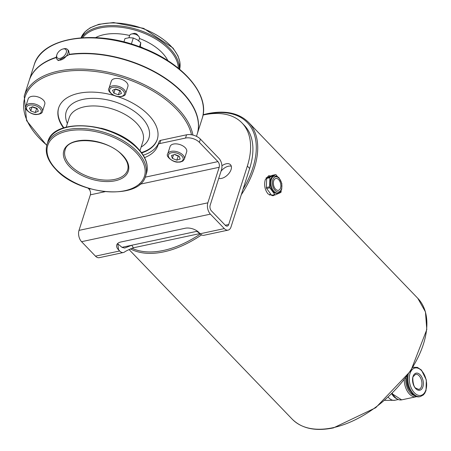 <?xml version="1.0" encoding="UTF-8"?>
<svg xmlns="http://www.w3.org/2000/svg" width="451" height="451" viewBox="0 0 451 451"><rect width="100%" height="100%" fill="white"/><g stroke="black" fill="none" stroke-linecap="round" stroke-linejoin="round"><path stroke-width="0.68" d="M157.348 139.224A51.775 28.802 17.7 0 1 141.439 152.579M63.941 127.842A51.775 28.802 17.7 0 1 58.703 107.744M114.058 95.494A51.775 28.802 -162.3 0 0 78.694 93.318A51.775 28.802 -162.3 0 0 58.624 107.992A51.775 28.802 -162.3 0 0 63.512 127.983M141.704 152.94A51.775 28.802 -162.3 0 0 157.269 139.472A51.775 28.802 -162.3 0 0 117.615 96.587M56.623 55.603A7.177 4.16 -43.9 0 0 56.572 55.766A7.177 4.16 -43.9 0 0 57.085 59.374A7.177 4.16 -43.9 0 0 62.841 59.132A7.177 4.16 -43.9 0 0 67.892 53.195A7.177 4.16 -43.9 0 0 67.43 49.424A7.177 4.16 -43.9 0 0 63.845 48.77L62.881 49.012A5.948 3.445 136.1 0 1 66.235 52.677A5.948 3.445 136.1 0 1 60.13 58.371A5.948 3.445 136.1 0 1 56.849 54.813A5.948 3.445 136.1 0 1 62.881 49.012M196.473 136.343L197.126 134.308A88.171 49.046 17.7 0 0 161.447 76.044A88.171 49.046 17.7 0 0 69.104 54.672L58.264 60.597L57.085 59.374M67.43 49.424L68.608 50.647L69.471 54.622M69.212 54.346A88.171 49.046 17.7 0 1 161.554 75.723A88.171 49.046 17.7 0 1 197.228 133.981A88.171 49.046 17.7 0 1 197.177 134.144M192.927 135.063A88.171 49.046 -162.3 0 0 110.675 72.774A88.171 49.046 -162.3 0 0 24.207 96.114L29.129 80.695A88.171 49.046 17.7 0 1 56.341 57.536M29.185 80.532A88.171 49.046 17.7 0 1 29.236 80.368A88.171 49.046 17.7 0 1 56.336 57.249M274.62 195.024L272.968 195.768L268.007 193.907C264.799 189.73 263.891 184.983 265.278 179.667L268.683 175.715L270.865 175.98M278.137 193.124L277.331 193.299A8.749 5.215 -102.1 0 1 270.403 185.829A8.749 5.215 -102.1 0 1 273.672 176.183L274.479 176.014A8.749 5.215 77.9 0 0 271.209 185.66A8.749 5.215 77.9 0 0 278.137 193.124L280.313 191.827L281.734 189.127L281.819 183.444L278.994 177.745L276.97 176.296L274.479 176.014M278.639 179.611A6.043 3.602 -102.1 0 1 280.849 185.902A6.043 3.602 -102.1 0 1 278.374 190.311A6.043 3.602 -102.1 0 1 273.588 185.152A6.043 3.602 -102.1 0 1 275.849 178.483A6.043 3.602 -102.1 0 1 278.639 179.611M281.153 190.61L281.114 191.765A1.026 0.609 -102.1 0 1 280.77 192.476L275.471 194.838A1.026 0.609 -102.1 0 1 275.398 194.86A1.026 0.609 -102.1 0 1 274.839 194.567L271.615 195.255A1.026 0.609 77.9 0 0 272.178 195.548A1.026 0.609 77.9 0 0 272.252 195.525L275.319 194.866M272.46 175.304A1.026 0.609 77.9 0 0 272.381 175.309A1.026 0.609 77.9 0 0 272.308 175.338L267.015 177.694A1.026 0.609 77.9 0 0 266.665 178.404L266.349 187.52A1.026 0.609 77.9 0 0 266.637 188.501L271.615 195.255M266.637 188.501L269.856 187.808L274.839 194.567M269.856 187.808A1.026 0.609 -102.1 0 1 269.568 186.832L266.349 187.52M277.292 176.442L276.164 174.92A1.026 0.609 -102.1 0 0 275.606 174.622A1.026 0.609 -102.1 0 0 275.533 174.644L270.234 177.006L267.015 177.694M266.665 178.404L269.89 177.717A1.026 0.609 -102.1 0 1 270.234 177.006M408.234 374.589A15.046 8.964 77.9 0 0 410.726 390.149A15.046 8.964 77.9 0 0 420.293 396.581L423.342 394.958L424.769 393.221L426.015 390.521L426.336 379.996L421.431 370.057L417.406 367.379L413.195 367.323A15.046 8.964 77.9 0 0 412.981 367.373M407.214 376.016A15.046 8.964 77.9 0 0 410.247 390.893A15.046 8.964 77.9 0 0 419.486 396.756L420.293 396.581M410.54 391.372A11.726 6.985 -102.1 0 1 407.185 376.055M269.89 177.717L269.568 186.832M159.175 141.484L158.138 144.732A4.098 2.283 17.7 0 1 158.138 144.732A4.098 2.283 17.7 0 1 159.727 143.565L160.765 140.323A4.098 2.283 -162.3 0 0 159.175 141.484A4.098 2.283 -162.3 0 0 159.169 141.501L158.143 144.709M158.132 144.748A51.262 28.514 17.7 0 1 158.064 144.974A51.262 28.514 17.7 0 1 144.591 157.608M143.232 155.206A51.262 28.514 -162.3 0 0 159.023 141.958M203.023 115.056A82.02 47.518 136.1 0 1 242.04 122.988A82.02 47.518 136.1 0 1 247.351 166.075L228.696 224.508A4.098 2.441 -102.1 0 1 227.242 226.109A4.098 2.441 -102.1 0 1 225.348 225.348L211.44 210.893A4.098 2.441 -102.1 0 1 210.16 205.239L221.509 169.689A8.203 4.888 77.9 0 0 218.944 158.374L200.407 139.105A10.255 5.705 -162.3 0 0 186.562 134.804L160.765 140.323M186.562 134.804L185.524 138.051L159.727 143.565M197.448 231.216L196.805 231.329L199.962 233.562M145.171 177.181L217.906 161.621A4.098 2.441 77.9 0 1 219.192 167.282L207.843 202.826A8.203 4.888 77.9 0 0 210.408 214.14L224.31 228.595A8.203 4.888 77.9 0 0 228.099 230.123L203.942 235.287A8.203 4.888 -102.1 0 1 200.154 233.759L198.992 232.558A10.255 5.705 -162.3 0 0 185.147 228.257L120.727 242.035A10.255 5.705 -162.3 0 0 116.758 244.938A10.255 5.705 -162.3 0 0 118.472 249.775L119.628 250.981L118.534 249.572L117.835 243.89A10.255 5.705 17.7 0 1 117.722 243.455M133.4 247.796L131.754 245.243L197.42 231.2M199.799 233.595L133.395 247.796C128.738 249.64 125.739 251.077 124.403 252.103L124.341 252.143M123.416 252.509L99.259 257.673A8.203 4.888 -102.1 0 1 95.471 256.145L119.628 250.981A8.203 4.888 77.9 0 0 123.416 252.509A8.203 4.888 77.9 0 0 124.318 252.154A8.203 4.888 77.9 0 0 124.403 252.103M122.018 247.323L131.754 245.243L124.707 248.039L122.114 247.424L117.835 243.89M95.471 256.145L81.569 241.691A8.203 4.888 -102.1 0 1 79.004 230.382L90.352 194.832A4.098 2.441 77.9 0 0 89.072 189.178L88.103 188.168M217.906 161.621L199.37 142.353L200.407 139.105M185.524 138.051A10.255 5.705 17.7 0 1 199.37 142.353M228.099 230.123A8.203 4.888 77.9 0 0 231.019 226.921L249.668 168.482A82.02 47.518 -43.9 0 0 244.357 125.401L242.04 122.988M231.307 166.233A9.229 5.344 -43.9 0 0 221.013 171.233M221.92 165.765A9.229 5.344 136.1 0 1 230.484 164.705A9.229 5.344 136.1 0 1 228.572 173.86A9.229 5.344 136.1 0 1 218.729 178.399M167.749 153.83L170.078 146.53A8.716 4.848 17.7 0 1 179.853 144.557A8.716 4.848 17.7 0 1 186.68 151.829L184.352 159.13A8.716 4.848 -162.3 0 0 177.525 151.863A8.716 4.848 -162.3 0 0 167.749 153.83C165.213 156.243 172.998 162.281 177.497 162.157L180.265 162.067L182.847 161.086L184.352 159.13M179.199 156.204L180.146 159.068L176.736 160.161L172.383 158.386L171.436 155.516L174.847 154.428L179.199 156.204M176.736 160.161L178.421 155.883M173.505 154.856L172.383 158.386M174.61 154.501L178.032 156.102M140.244 47.028L140.813 42.71L137.234 39.778L133.282 38.002L129.324 37.698L125 38.555L123.918 41.943M133.282 38.002L131.365 44.018M140.813 42.71L139.522 46.757M128.918 37.732L129.646 35.449A5.124 2.853 17.7 0 1 131.483 34.028A5.124 2.853 17.7 0 1 131.5 34.022A5.124 2.853 17.7 0 1 138.739 36.345A5.124 2.853 17.7 0 1 139.41 38.566L138.699 40.804M138.739 36.345L137.104 34.439A2.255 1.257 -162.3 0 0 133.919 33.419A2.255 1.257 -162.3 0 0 133.913 33.425L131.483 34.028M25.842 106.188L28.176 98.882A8.716 4.848 17.7 0 1 37.952 96.914A8.716 4.848 17.7 0 1 44.779 104.181L42.45 111.487A8.716 4.848 -162.3 0 0 35.623 104.22A8.716 4.848 -162.3 0 0 25.842 106.188C23.486 108.578 30.6 114.655 36.255 114.554C40.235 114.221 42.298 113.201 42.45 111.487M37.027 108.336L38.346 111.228L35.206 112.541L30.747 110.963L29.428 108.071L32.568 106.763L37.027 108.336M35.206 112.541L36.824 108.268M32.015 106.994L30.747 110.963M32.044 106.904L36.503 108.482M108.979 88.407L111.307 81.107A8.716 4.848 17.7 0 1 121.082 79.139A8.716 4.848 17.7 0 1 127.909 86.406L125.581 93.707A8.716 4.848 -162.3 0 0 118.754 86.44A8.716 4.848 -162.3 0 0 108.979 88.407C106.616 90.798 113.731 96.875 119.385 96.773C123.365 96.441 125.429 95.42 125.581 93.707M120.158 90.561L121.477 93.447L118.337 94.761L113.877 93.182L112.558 90.296L115.698 88.982L120.158 90.561M118.337 94.761L119.955 90.488M115.146 89.213L113.877 93.182M115.174 89.123L119.633 90.702M127.599 170.066A32.81 18.249 17.7 0 1 90.792 177.48A32.81 18.249 17.7 0 1 65.091 150.121C67.723 135.588 107.586 138.26 122.176 155.121C127.182 160.539 128.986 165.517 127.599 170.066M122.655 155.223A33.831 18.824 -162.3 0 0 66.241 146.536A33.831 18.824 -162.3 0 0 99.355 180.958A33.831 18.824 -162.3 0 0 122.655 155.223M56.223 169.429A50.749 28.233 17.7 0 1 91.181 130.824A50.749 28.233 17.7 0 1 140.847 182.458A50.749 28.233 17.7 0 1 56.223 169.429M145.667 175.834A51.775 28.802 -162.3 0 0 105.1 132.656A51.775 28.802 -162.3 0 0 47.022 144.354C44.745 152.432 47.654 160.753 55.744 169.328C78.767 195.39 139.945 200.498 145.667 175.834L146.496 173.24C148.768 165.167 145.859 156.841 137.769 148.266C114.746 122.204 53.573 117.097 47.845 141.761A51.775 28.802 17.7 0 1 86.045 126.1A51.775 28.802 17.7 0 1 137.837 148.807A51.775 28.802 17.7 0 1 146.496 173.24M179.25 68.947A51.775 28.802 -162.3 0 0 137.944 29.738A51.775 28.802 -162.3 0 0 81.563 37.771M82.742 37.692A51.053 28.402 17.7 0 1 100.094 27.956A51.053 28.402 17.7 0 1 151.243 36.52A51.053 28.402 17.7 0 1 178.337 68.197M81.062 37.805A51.775 28.802 17.7 0 1 138.773 27.145A51.775 28.802 17.7 0 1 179.639 69.268L179.881 61.922L177.987 55.834L173.004 48.02L143.655 28.368L113.567 22.55L98.91 24.298L90.07 27.883L85.076 31.722L81.062 37.805M167.89 60.699A43.031 23.937 -162.3 0 0 139.438 38.465M129.634 35.482A43.031 23.937 -162.3 0 0 103.995 34.648A43.031 23.937 -162.3 0 0 95.601 37.63M110.935 131.337A38.713 21.535 -162.3 0 0 101.097 128.197M66.212 127.176L69.2 117.818A38.713 21.535 17.7 0 1 84.207 106.848A38.713 21.535 17.7 0 1 126.021 115.005A38.713 21.535 17.7 0 1 142.956 141.355L139.968 150.719M141.146 147.026A43.403 24.145 -162.3 0 0 137.594 113.81A43.403 24.145 -162.3 0 0 83.063 99.361A43.403 24.145 -162.3 0 0 67.391 123.484M122.041 41.481A38.713 21.535 17.7 0 1 123.969 41.774M140.306 46.69A38.713 21.535 17.7 0 1 144.106 48.522M46.786 145.154A87.144 48.477 17.7 0 1 71.438 70.768A87.144 48.477 17.7 0 1 191.483 134.77M34.158 64.95A88.171 49.046 17.7 0 1 133.068 45.027A88.171 49.046 17.7 0 1 202.149 118.562C210.594 94.89 182.266 62.401 141.124 47.355C94.851 28.994 41.605 37.292 34.158 64.95L29.236 80.368M241.274 194.781A87.144 50.484 -43.9 0 0 254.274 168.223A87.144 50.484 -43.9 0 0 248.631 122.446L417.795 298.308A87.144 50.484 136.1 0 1 423.433 344.085A87.144 50.484 136.1 0 1 332.973 427.711A87.144 50.484 136.1 0 1 292.18 419.137L129.031 249.521M130.378 248.851A87.144 50.484 -43.9 0 0 201.586 234.881M203.029 115.039A86.118 49.892 136.1 0 1 207.003 114.08A86.118 49.892 136.1 0 1 243.033 189.268M200.368 233.973A86.118 49.892 136.1 0 1 131.912 248.219M279.062 178.28A7.723 4.6 -102.1 0 1 279.913 191.382A7.723 4.6 -102.1 0 1 272.359 183.523A7.723 4.6 -102.1 0 1 279.062 178.28M272.308 175.338L275.533 174.644M415.743 388.621A8.749 5.215 77.9 0 0 423.337 382.685A8.749 5.215 77.9 0 0 414.779 373.783A8.749 5.215 77.9 0 0 415.743 388.621M415.534 374.313A7.723 4.6 -102.1 0 1 419.097 375.751A7.723 4.6 -102.1 0 1 421.927 383.795A7.723 4.6 -102.1 0 1 418.765 389.422L415.675 388.085C412.907 386.778 412.152 376.123 413.409 376.422L415.534 374.313M421.493 370.592A14.02 8.355 -102.1 0 1 423.044 394.383A14.02 8.355 -102.1 0 1 409.316 380.114A14.02 8.355 -102.1 0 1 421.493 370.592M414.001 367.153A15.046 8.964 77.9 0 0 412.89 367.52M414.379 395.521A13.327 7.938 -102.1 0 1 405.753 377.994M404.237 379.967A14.353 8.552 77.9 0 0 416.121 396.767L416.656 396.626M416.121 396.767L401.627 399.862A14.353 8.552 -102.1 0 1 392.331 393.413M397.421 399.101A13.84 8.248 -102.1 0 1 392.066 393.672M391.812 393.932A13.327 7.938 77.9 0 0 395.933 398.351M388.305 397.292A13.327 7.938 77.9 0 0 394.901 400.257L398.126 399.563M89.072 189.178L90.482 188.873M219.192 167.282L139.906 184.233M105.015 191.698L90.352 194.832M79.004 230.382L207.843 202.826M210.408 214.14L81.569 241.691M200.154 233.759L224.31 228.595M225.252 225.246L228.696 224.508M247.351 166.075L249.668 168.482M177.328 161.948A7.69 4.279 17.7 0 1 168.719 154.411A7.69 4.279 17.7 0 1 181.325 155.522A7.69 4.279 17.7 0 1 177.328 161.948M36.035 114.34A7.69 4.279 17.7 0 1 26.648 107.09A7.69 4.279 17.7 0 1 38.983 107.518A7.69 4.279 17.7 0 1 36.035 114.34M119.165 96.565A7.69 4.279 17.7 0 1 109.779 89.309A7.69 4.279 17.7 0 1 122.114 89.738A7.69 4.279 17.7 0 1 119.165 96.565M47.022 144.354L47.845 141.761M56.849 54.813L56.572 55.766M24.207 96.114L26.575 120.626L46.718 145.408M197.228 133.981L202.149 118.562M248.631 122.446C239.024 112.959 225.269 110.038 207.37 113.68L203.085 114.723M272.178 195.548L275.398 194.86M272.381 175.309L275.606 174.622M401.627 399.862L392.054 393.684M417.795 298.308L425.456 311.912L426.793 329.591L410.861 370.728L375.711 407.738L333.447 427.898C315.542 431.545 301.792 428.619 292.18 419.137M269.337 195.007L271.147 194.618M266.101 177.807L267.387 177.531M394.901 400.257L384.866 400.381"/></g></svg>
